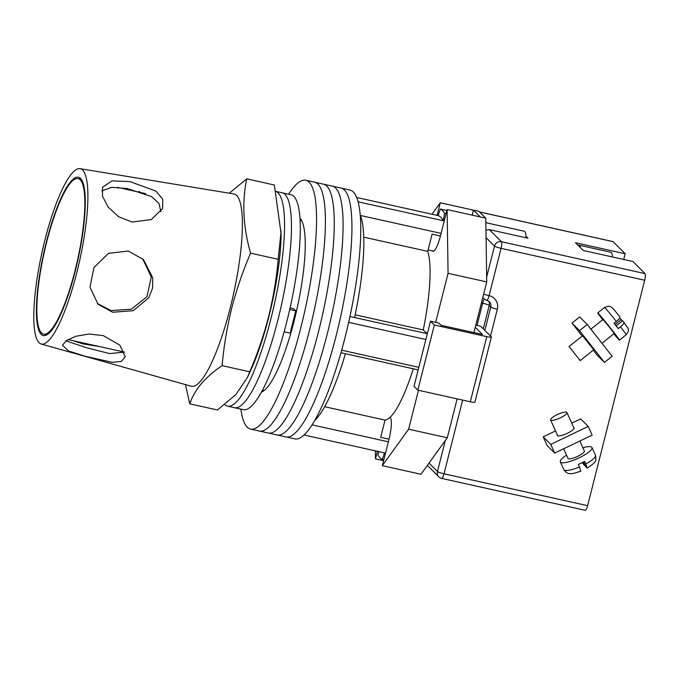 <?xml version="1.0" encoding="UTF-8"?>
<svg xmlns="http://www.w3.org/2000/svg" width="679" height="679" viewBox="0 0 679 679"><rect width="100%" height="100%" fill="white"/><g stroke="black" fill="none" stroke-linecap="round" stroke-linejoin="round"><path stroke-width="1.02" d="M240.867 409.123A127.448 27.364 -77.5 0 0 250.559 429.077L285.91 436.928A127.448 27.364 -77.5 0 0 336.275 335.214A127.448 27.364 -77.5 0 0 341.172 188.091L350.008 190.061A127.448 27.364 -77.5 0 1 345.11 337.174A127.448 27.364 -77.5 0 1 294.745 438.889L285.91 436.928A127.448 27.364 -77.5 0 0 336.275 335.214A127.448 27.364 -77.5 0 0 341.172 188.091L332.337 186.131A127.448 27.364 -77.5 0 1 327.431 333.253A127.448 27.364 -77.5 0 0 332.337 186.131L323.501 184.17A127.448 27.364 -77.5 0 1 318.595 331.293A127.448 27.364 -77.5 0 0 323.501 184.17L314.657 182.21A127.448 27.364 -77.5 0 1 309.76 329.323A127.448 27.364 -77.5 0 0 314.657 182.21L305.822 180.241A127.448 27.364 -77.5 0 0 288.592 194.219M277.074 434.967A127.448 27.364 -77.5 0 0 327.431 333.253A127.448 27.364 -77.5 0 1 277.074 434.967M268.239 432.998A127.448 27.364 -77.5 0 0 318.595 331.293A127.448 27.364 -77.5 0 1 268.239 432.998M259.395 431.038A127.448 27.364 -77.5 0 0 309.76 329.323A127.448 27.364 -77.5 0 1 259.395 431.038M263.452 390.4A89.789 19.275 -77.5 0 0 263.69 390.849A89.789 19.275 -77.5 0 1 263.452 390.4M261.432 392.08A89.789 19.275 -77.5 0 0 294.202 320.658A89.789 19.275 -77.5 0 0 300.016 218.366M250.559 429.077A127.448 27.364 -77.5 0 0 300.924 327.363A127.448 27.364 -77.5 0 0 305.822 180.241M356.721 197.496L438.091 215.574A121.651 26.116 102.5 0 1 443.26 220.734L358.139 201.824M418.833 367.331L341.656 350.186M425.877 339.492L348.658 322.347M383.822 459.734L382.294 459.403L384.518 452.876L303.98 434.993M440.433 235.995L432.09 234.145L427.728 251.366A89.789 19.275 102.5 0 1 423.255 329.935L426.454 333.126L427.43 333.338M413.273 368.79A89.789 19.275 102.5 0 1 385.027 420.106L380.673 437.335L389.016 439.186M441.095 233.381L360.396 215.455A110.066 23.629 102.5 0 1 354.582 317.543L349.94 316.507M438.091 215.574L440.315 209.047A128.603 27.61 102.5 0 1 444.567 213.299L446.095 213.63M444.567 213.299L443.26 220.734M427.337 333.695L354.582 317.543M418.188 369.885L345.424 353.725A110.066 23.629 102.5 0 1 314.666 420.496M345.424 353.725L340.934 352.724M388.354 441.8L312.026 424.85M382.294 459.403A128.603 27.61 102.5 0 1 378.042 455.151L378.67 451.577M440.315 209.047L446.884 210.507M324.672 406.704L385.027 420.106M355.159 314.81L423.255 329.935M363.766 237.166L427.728 251.366M224.757 404.599A110.066 23.629 -77.5 0 0 227.541 406.161L234.442 407.697A110.066 23.629 -77.5 0 0 277.94 319.851A110.066 23.629 -77.5 0 0 282.175 192.794L291.011 194.754A110.066 23.629 -77.5 0 1 286.776 321.812A110.066 23.629 -77.5 0 1 243.286 409.658L234.442 407.697A110.066 23.629 -77.5 0 0 277.94 319.851A110.066 23.629 -77.5 0 0 282.175 192.794L276.005 191.427M284.145 331.785L290.145 333.117L295.772 310.846L293.574 308.656L290.094 307.876M227.541 406.161A110.066 23.629 -77.5 0 0 271.031 318.315A110.066 23.629 -77.5 0 0 276.022 191.486M295.772 310.846L289.729 309.505M375.377 450.848L375.495 458.86L377.414 451.297M390.06 417.296A19.114 4.108 102.5 0 1 389.008 439.228L382.319 465.667L420.98 474.256L447.3 437.777L457.145 398.862M418.476 390.272L408.631 429.187L382.319 465.667M432.234 250.857A19.114 4.108 -77.5 0 0 432.871 251.289A19.114 4.108 -77.5 0 0 440.425 236.037L447.113 209.59L448.072 273.314L435.672 322.33M432.039 214.225L440.298 202.783L437.115 215.353M447.113 209.59L480.257 216.949L473.433 210.142L478.958 211.364L485.782 218.18L486.741 281.904L473.908 332.591M480.257 216.949L485.782 218.18M408.631 429.187L447.3 437.777M448.072 273.314L486.741 281.904M375.495 458.86L383.584 460.651M440.298 202.783L473.433 210.142L472.168 215.158M475.258 327.27L482.489 334.492L441.061 325.292L438.795 323.026L430.503 321.184L434.331 325.003L486.801 336.657A5.797 0.764 14.2 0 0 491.384 337.047A5.797 0.764 14.2 0 0 491.29 336.852L480.647 326.226L475.792 325.148M434.331 325.003L417.848 390.136L470.318 401.79L486.801 336.657M417.848 390.136L414.029 386.317L430.503 321.184M491.384 337.047L474.901 402.18A5.797 0.764 -165.8 0 1 470.318 401.79M485.85 222.704L524.264 231.233A20.277 4.354 102.5 0 1 525.979 237.76M612.433 256.959A18.537 3.981 -77.5 0 0 610.879 252.248L579.119 245.195A18.537 3.981 -77.5 0 0 578.177 245.442M580.477 247.742A18.537 3.981 -77.5 0 0 579.119 245.195M557.306 434.832A9.268 2.198 -24.4 0 0 557.272 435.451A9.268 2.198 -24.4 0 0 557.383 435.612A9.268 2.198 -24.4 0 0 566.99 433.457A9.268 2.198 -24.4 0 0 574.154 427.804A9.268 2.198 -24.4 0 0 574.044 427.643A9.268 2.198 -24.4 0 0 573.67 427.422M588.226 426.42L550.745 444.363L554.692 453.08L592.173 435.137L588.226 426.42L580.681 418.892L571.743 423.17M555.541 430.927L543.2 436.826L547.147 445.543L554.692 453.08M550.745 444.363L543.2 436.826M587.063 467.992L587.259 468.094C596.603 461.516 596.187 462.119 595.475 455.219A17.382 4.116 -24.4 0 1 585.807 463.927L587.063 467.992L585.705 466.643L583.575 461.932M563.629 448.802L567.984 458.401A8.98 2.13 -24.4 0 0 568.094 458.563A8.98 2.13 -24.4 0 0 577.405 456.466A8.98 2.13 -24.4 0 0 584.339 450.992L579.832 441.044M566.821 412.382A8.98 2.13 -24.4 0 0 557.51 414.479A8.98 2.13 -24.4 0 0 550.567 419.945A8.98 2.13 -24.4 0 0 550.677 420.106A8.98 2.13 -24.4 0 0 559.988 418.018A8.98 2.13 -24.4 0 0 566.931 412.543A8.98 2.13 -24.4 0 0 566.821 412.382M582.888 447.784A17.382 4.116 155.6 0 1 591.782 447.223A17.382 4.116 155.6 0 1 591.995 447.529A17.382 4.116 155.6 0 1 578.559 458.121A17.382 4.116 155.6 0 1 560.54 462.17A17.382 4.116 155.6 0 1 560.328 461.864A17.382 4.116 155.6 0 1 566.532 455.193M585.807 463.927L584.644 461.364A17.382 4.116 155.6 0 1 578.398 464.351L580.817 470.98M582.158 462.645L584.466 465.404L585.026 465.132M583.023 462.212L584.466 465.404M582.557 335.757L593.743 349.812M604.429 362.408L579.526 330.614L587.233 324.486L612.127 356.28L604.429 362.408L596.883 354.871L593.234 350.211M582.166 336.071L571.981 323.077L579.688 316.949L587.233 324.486M579.526 330.614L571.981 323.077M619.647 318.035L622.456 320.904M590.874 329.137L603.003 319.495L609.504 327.244L614.189 333.542L601.95 343.277M569.248 346.714L580.197 360.583L569.248 346.714M613.841 333.822A17.382 0.518 -128.5 0 0 618.968 339.763A17.382 0.518 -128.5 0 0 619.418 340.12A17.382 0.518 -128.5 0 0 610.362 327.915A17.382 0.518 -128.5 0 0 598.224 313.274A17.382 0.518 -128.5 0 0 597.775 312.917A17.382 0.518 -128.5 0 0 602.663 319.767M597.775 312.917L604.573 307.511A17.382 0.518 51.5 0 1 605.014 307.867A17.382 0.518 51.5 0 1 616.354 321.498L614.088 323.297A17.382 0.518 -128.5 0 1 618.238 328.594L620.504 326.794A17.382 0.518 51.5 0 1 626.216 334.713L619.418 340.12M616.159 325.92L622.618 320.777L628.1 328.305C627.914 329.807 630.053 329.281 626.216 334.713M616.354 321.498C619.078 319.206 620.233 317.653 619.817 316.821L619.851 316.855C612.984 308.368 612.348 307.748 611.227 307.103C609.717 306.95 610.71 304.99 604.573 307.511M623.967 322.126C624.383 322.949 623.229 324.503 620.504 326.794M615.081 324.545L621.378 319.537M479.535 211.941L612.865 241.554A5.797 1.248 102.5 0 1 613.018 241.639L625.164 253.768L575.452 242.726L583.202 250.466L632.913 261.508L645.05 273.629A5.797 1.248 102.5 0 1 644.677 280.232L587.624 505.685A5.797 1.248 102.5 0 1 585.332 510.311L441.723 478.415A5.797 1.248 -77.5 0 0 444.015 473.798L587.624 505.685M485.96 230.164L489.304 229.612L527.965 238.202L525.953 236.19M623.721 259.463L625.164 253.768M80.215 179.842A79.655 17.102 -77.5 0 0 78.119 178.628A79.655 17.102 -77.5 0 0 45.357 247.419A79.655 17.102 -77.5 0 0 41.478 332.931A79.655 17.102 -77.5 0 0 43.575 334.153A79.655 17.102 -77.5 0 0 76.328 265.362A79.655 17.102 -77.5 0 0 80.215 179.842M139.475 191.436L138.304 191.996M101.799 190.875L111.738 187.362L127.168 188.516L151.553 196.596L158.979 203.394L160.906 211.738M132.057 222.033L151.222 219.589L162.637 208.563L162.765 199.21L155.983 191.122L129.961 181.59L112.06 180.869L102.537 187.226L102.504 196.223L108.131 207.044L118.528 216.669L132.057 222.033M142.632 258.75L151.307 277.108L146.944 296.706L131.302 309.191L111.076 310.592L97.284 303.462M112.739 312.255L133.211 310.693L148.803 297.775L152.529 288.202L152.758 277.855L143.456 259.548L128.238 251.018L108.479 253.352L94.008 267.441L89.968 287.124L98.082 304.294L112.739 312.255M124.546 352.121L109.591 353.572L86.853 347.835L65.948 340.866M85.715 356.424L112.205 362.306L121.337 361.449L125.242 356.713L119.852 345.144L103.31 335.638L89.119 334.017L75.878 336.258L66.321 340.603L62.476 345.263L68.621 351.009L85.715 356.424M73.018 340.688L82.906 343.888L99.041 346.468M246.732 178.857L274.341 184.994L281.098 233.763A98.48 21.142 102.5 0 1 268.969 316.253A98.48 21.142 102.5 0 1 250.814 370.123L247.377 377.592L235.885 394.558L217.416 409.972L189.797 403.844C194.423 389.746 205.194 377.015 222.109 365.658C223.824 346.29 227.015 327.193 231.683 308.376C236.513 289.653 242.81 271.252 250.576 253.165C243.141 227.032 241.86 202.266 246.732 178.857L229.298 193.192M281.114 231.098L278.195 259.302C276.463 278.729 273.272 297.818 268.621 316.575C263.775 335.358 257.477 353.759 249.728 371.786L247.377 377.592M185.418 384.594L189.797 403.844M80.088 168.689L233.839 193.939A98.48 21.142 102.5 0 1 236.682 195.484A98.48 21.142 102.5 0 1 230.3 307.663A98.48 21.142 102.5 0 1 191.138 386.198L41.156 343.99A89.789 19.275 102.5 0 1 39.009 342.674A89.789 19.275 102.5 0 1 43.269 246.8A89.789 19.275 102.5 0 1 80.088 168.689A89.789 19.275 102.5 0 1 82.677 170.106A89.789 19.275 102.5 0 1 78.178 267.025A89.789 19.275 102.5 0 1 41.156 343.99M80.563 178.45A81.107 17.416 102.5 0 1 76.498 265.998A81.107 17.416 102.5 0 1 43.057 335.511A81.107 17.416 102.5 0 1 41.122 334.323A81.107 17.416 102.5 0 1 44.967 247.733A81.107 17.416 102.5 0 1 78.221 177.177A81.107 17.416 102.5 0 1 80.563 178.45M222.109 365.658L249.728 371.786M250.576 253.165L278.195 259.302M560.328 461.864L563.816 469.554A17.382 4.116 -24.4 0 0 564.028 469.86A17.382 4.116 -24.4 0 0 579.56 466.914M613.018 241.639L479.603 212.009M489.304 229.612L501.441 241.732L645.05 273.629M429.026 463.103L437.463 471.532L445.305 440.535M486.665 277.074L494.507 246.078L486.071 237.65M644.677 280.232L501.068 248.336L489.092 295.654A11.585 11.212 -45 0 1 497.325 309.242L490.527 336.088M462.662 400.092L444.015 473.798A5.797 0.764 14.2 0 1 437.463 471.532A5.797 5.61 135 0 0 438.889 476.862L427.388 465.37M484.84 330.401L490.764 306.984L489.219 305.431L483.287 328.857M481.428 302.885A5.797 0.764 14.2 0 0 482.659 303.173L477.031 325.419M484.28 299.015A5.797 1.248 -77.5 0 0 482.659 303.173A5.797 0.764 -165.8 0 1 489.219 305.431A5.797 5.61 -45 0 0 488.49 300.975M482.777 297.538L483.966 298.718A5.797 5.61 -45 0 1 482.879 297.164M497.325 309.242A5.797 0.764 14.2 0 1 490.764 306.984A5.797 5.61 135 0 0 489.338 301.654L486.801 300.279A5.797 1.248 -77.5 0 0 489.092 295.654A5.797 0.764 -165.8 0 1 483.669 294.024M441.571 478.33A5.797 1.248 -77.5 0 0 441.723 478.415A5.797 5.797 0 0 1 438.889 476.862M501.441 241.732A5.797 5.61 135 0 0 494.507 246.078A5.797 0.764 -165.8 0 0 501.068 248.336A5.797 1.248 -77.5 0 0 501.441 241.732M486.648 300.186A5.797 1.248 -77.5 0 0 486.801 300.279A5.797 5.797 0 0 1 483.966 298.718M427.473 333.177L426.225 332.897M262.467 390.179L264.097 390.544M300.143 220.522L301.773 220.887M390.374 417.593L389.856 417.475M433.626 251.162L428.093 249.931M428.025 466.015L427.083 465.802M557.756 435.825L550.567 419.945M591.995 447.529L595.475 455.219M574.12 428.415L566.931 412.543M581.003 471.09C574.629 473.238 571.073 474.061 570.326 473.569C568.085 473.95 565.913 472.618 563.816 469.554M593.845 349.727L580.197 360.583M582.667 335.672L569.019 346.528M145.552 193.608L117.442 187.362M81.31 179.341L78.119 178.628M124.537 352.129L67.985 339.568M46.775 334.857L43.575 334.153"/></g></svg>
